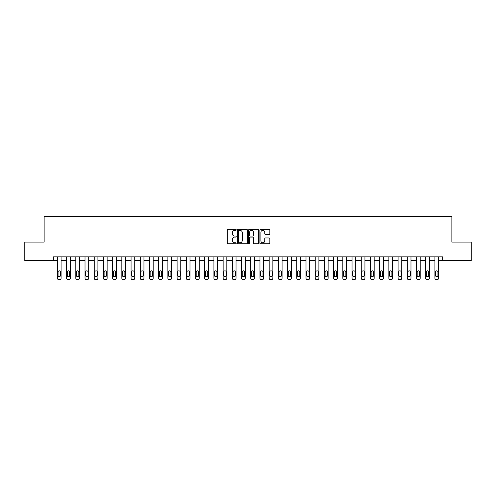 <?xml version="1.0" encoding="UTF-8"?>
<svg xmlns="http://www.w3.org/2000/svg" width="496" height="496" viewBox="0 0 496 496"><rect width="100%" height="100%" fill="white"/><g stroke="black" fill="none" stroke-linecap="round" stroke-linejoin="round"><path stroke-width="0.74" d="M236.214 229.859A0.508 0.508 0 0 0 235.705 229.35L228.024 229.35A0.725 0.725 0 0 0 227.304 230.076L227.304 243.09A0.725 0.725 0 0 0 228.024 243.815L235.705 243.815A0.508 0.508 0 0 0 236.214 243.307A0.508 0.508 0 0 0 235.705 242.798L234.713 242.798A2.313 2.313 0 0 1 232.401 240.486L232.401 239.401A2.313 2.313 0 0 1 234.713 237.088L235.705 237.088A0.508 0.508 0 0 0 236.214 236.58A0.508 0.508 0 0 0 235.705 236.077L234.713 236.077A2.313 2.313 0 0 1 232.401 233.765L232.401 232.68A2.313 2.313 0 0 1 234.713 230.361L235.705 230.361A0.508 0.508 0 0 0 236.214 229.859M269.13 234.447A0.725 0.725 0 0 0 269.855 233.728L269.855 230.076A0.725 0.725 0 0 0 269.13 229.35L260.598 229.35A0.725 0.725 0 0 0 259.879 230.076L259.879 243.09A0.725 0.725 0 0 0 260.598 243.815L269.13 243.815A0.725 0.725 0 0 0 269.855 243.09L269.855 238.681A0.725 0.725 0 0 0 269.13 237.956L265.478 237.956A0.725 0.725 0 0 0 264.759 238.681L264.759 240.864A1.934 1.934 0 0 1 262.824 242.798A1.934 1.934 0 0 1 260.89 240.864L260.89 232.295A1.934 1.934 0 0 1 262.824 230.361A1.934 1.934 0 0 1 264.759 232.295L264.759 233.728A0.725 0.725 0 0 0 265.478 234.447L269.13 234.447M53.345 260.524L24.8 260.524L24.8 242.11L44.138 242.11L44.138 216.324L451.862 216.324L451.862 242.11L471.2 242.11L471.2 260.524L442.655 260.524L442.655 256.841L53.345 256.841L53.345 260.524L57.393 260.524L57.393 278.2A1.476 1.476 0 0 0 58.869 279.676L59.607 279.676A1.476 1.476 0 0 0 61.076 278.2L61.076 260.524L66.607 260.524L66.607 278.2A1.476 1.476 0 0 0 68.076 279.676L68.814 279.676A1.476 1.476 0 0 0 70.289 278.2L70.289 260.524L75.814 260.524L75.814 278.2A1.476 1.476 0 0 0 77.283 279.676L78.021 279.676A1.476 1.476 0 0 0 79.496 278.2L79.496 260.524L85.021 260.524L85.021 278.2A1.476 1.476 0 0 0 86.49 279.676L87.228 279.676A1.476 1.476 0 0 0 88.703 278.2L88.703 260.524L94.228 260.524L94.228 278.2A1.476 1.476 0 0 0 95.703 279.676L96.435 279.676A1.476 1.476 0 0 0 97.91 278.2L97.91 260.524L103.435 260.524L103.435 278.2A1.476 1.476 0 0 0 104.91 279.676L105.648 279.676A1.476 1.476 0 0 0 107.117 278.2L107.117 260.524L112.642 260.524L112.642 278.2A1.476 1.476 0 0 0 114.117 279.676L114.855 279.676A1.476 1.476 0 0 0 116.324 278.2L116.324 260.524L121.849 260.524L121.849 278.2A1.476 1.476 0 0 0 123.324 279.676L124.062 279.676A1.476 1.476 0 0 0 125.538 278.2L125.538 260.524L131.062 260.524L131.062 278.2A1.476 1.476 0 0 0 132.531 279.676L133.269 279.676A1.476 1.476 0 0 0 134.745 278.2L134.745 260.524L140.269 260.524L140.269 278.2A1.476 1.476 0 0 0 141.738 279.676L142.476 279.676A1.476 1.476 0 0 0 143.952 278.2L143.952 260.524L149.476 260.524L149.476 278.2A1.476 1.476 0 0 0 150.951 279.676L151.683 279.676A1.476 1.476 0 0 0 153.159 278.2L153.159 260.524L158.683 260.524L158.683 278.2A1.476 1.476 0 0 0 160.158 279.676L160.89 279.676A1.476 1.476 0 0 0 162.366 278.2L162.366 260.524L167.89 260.524L167.89 278.2A1.476 1.476 0 0 0 169.365 279.676L170.103 279.676A1.476 1.476 0 0 0 171.573 278.2L171.573 260.524L177.097 260.524L177.097 278.2A1.476 1.476 0 0 0 178.572 279.676L179.31 279.676A1.476 1.476 0 0 0 180.78 278.2L180.78 260.524L186.31 260.524L186.31 278.2A1.476 1.476 0 0 0 187.779 279.676L188.517 279.676A1.476 1.476 0 0 0 189.993 278.2L189.993 260.524L195.517 260.524L195.517 278.2A1.476 1.476 0 0 0 196.986 279.676L197.724 279.676A1.476 1.476 0 0 0 199.2 278.2L199.2 260.524L204.724 260.524L204.724 278.2A1.476 1.476 0 0 0 206.193 279.676L206.931 279.676A1.476 1.476 0 0 0 208.407 278.2L208.407 260.524L213.931 260.524L213.931 278.2A1.476 1.476 0 0 0 215.407 279.676L216.138 279.676A1.476 1.476 0 0 0 217.614 278.2L217.614 260.524L223.138 260.524L223.138 278.2A1.476 1.476 0 0 0 224.614 279.676L225.351 279.676A1.476 1.476 0 0 0 226.821 278.2L226.821 260.524L232.345 260.524L232.345 278.2A1.476 1.476 0 0 0 233.821 279.676L234.558 279.676A1.476 1.476 0 0 0 236.028 278.2L236.028 260.524L241.552 260.524L241.552 278.2A1.476 1.476 0 0 0 243.028 279.676L243.765 279.676A1.476 1.476 0 0 0 245.235 278.2L245.235 260.524L250.765 260.524L250.765 278.2A1.476 1.476 0 0 0 252.235 279.676L252.972 279.676A1.476 1.476 0 0 0 254.448 278.2L254.448 260.524L259.972 260.524L259.972 278.2A1.476 1.476 0 0 0 261.442 279.676L262.179 279.676A1.476 1.476 0 0 0 263.655 278.2L263.655 260.524L269.179 260.524L269.179 278.2A1.476 1.476 0 0 0 270.649 279.676L271.386 279.676A1.476 1.476 0 0 0 272.862 278.2L272.862 260.524L278.386 260.524L278.386 278.2A1.476 1.476 0 0 0 279.862 279.676L280.593 279.676A1.476 1.476 0 0 0 282.069 278.2L282.069 260.524L287.593 260.524L287.593 278.2A1.476 1.476 0 0 0 289.069 279.676L289.807 279.676A1.476 1.476 0 0 0 291.276 278.2L291.276 260.524L296.8 260.524L296.8 278.2A1.476 1.476 0 0 0 298.276 279.676L299.014 279.676A1.476 1.476 0 0 0 300.483 278.2L300.483 260.524L306.007 260.524L306.007 278.2A1.476 1.476 0 0 0 307.483 279.676L308.221 279.676A1.476 1.476 0 0 0 309.69 278.2L309.69 260.524L315.22 260.524L315.22 278.2A1.476 1.476 0 0 0 316.69 279.676L317.428 279.676A1.476 1.476 0 0 0 318.903 278.2L318.903 260.524L324.427 260.524L324.427 278.2A1.476 1.476 0 0 0 325.897 279.676L326.635 279.676A1.476 1.476 0 0 0 328.11 278.2L328.11 260.524L333.634 260.524L333.634 278.2A1.476 1.476 0 0 0 335.11 279.676L335.842 279.676A1.476 1.476 0 0 0 337.317 278.2L337.317 260.524L342.841 260.524L342.841 278.2A1.476 1.476 0 0 0 344.317 279.676L345.049 279.676A1.476 1.476 0 0 0 346.524 278.2L346.524 260.524L352.048 260.524L352.048 278.2A1.476 1.476 0 0 0 353.524 279.676L354.262 279.676A1.476 1.476 0 0 0 355.731 278.2L355.731 260.524L361.255 260.524L361.255 278.2A1.476 1.476 0 0 0 362.731 279.676L363.469 279.676A1.476 1.476 0 0 0 364.938 278.2L364.938 260.524L370.462 260.524L370.462 278.2A1.476 1.476 0 0 0 371.938 279.676L372.676 279.676A1.476 1.476 0 0 0 374.151 278.2L374.151 260.524L379.676 260.524L379.676 278.2A1.476 1.476 0 0 0 381.145 279.676L381.883 279.676A1.476 1.476 0 0 0 383.358 278.2L383.358 260.524L388.883 260.524L388.883 278.2A1.476 1.476 0 0 0 390.352 279.676L391.09 279.676A1.476 1.476 0 0 0 392.565 278.2L392.565 260.524L398.09 260.524L398.09 278.2A1.476 1.476 0 0 0 399.565 279.676L400.297 279.676A1.476 1.476 0 0 0 401.772 278.2L401.772 260.524L407.297 260.524L407.297 278.2A1.476 1.476 0 0 0 408.772 279.676L409.51 279.676A1.476 1.476 0 0 0 410.979 278.2L410.979 260.524L416.504 260.524L416.504 278.2A1.476 1.476 0 0 0 417.979 279.676L418.717 279.676A1.476 1.476 0 0 0 420.186 278.2L420.186 260.524L425.711 260.524L425.711 278.2A1.476 1.476 0 0 0 427.186 279.676L427.924 279.676A1.476 1.476 0 0 0 429.393 278.2L429.393 260.524L434.924 260.524L434.924 278.2A1.476 1.476 0 0 0 436.393 279.676L437.131 279.676A1.476 1.476 0 0 0 438.607 278.2L438.607 260.524L442.655 260.524M247.368 230.076A0.725 0.725 0 0 0 246.642 229.35L238.111 229.35A0.725 0.725 0 0 0 237.392 230.076L237.392 243.09A0.725 0.725 0 0 0 238.111 243.815L246.642 243.815A0.725 0.725 0 0 0 247.368 243.09L247.368 230.076M249.358 229.35L257.889 229.35A0.725 0.725 0 0 1 258.608 230.076L258.608 243.09A0.725 0.725 0 0 1 257.889 243.815L254.237 243.815A0.725 0.725 0 0 1 253.512 243.09L253.512 237.813A0.725 0.725 0 0 0 252.793 237.088L250.368 237.088A0.725 0.725 0 0 0 249.643 237.813L249.643 243.307A0.508 0.508 0 0 1 249.141 243.815A0.508 0.508 0 0 1 248.632 243.307L248.632 230.076A0.725 0.725 0 0 1 249.358 229.35M238.905 230.361A0.508 0.508 0 0 0 238.402 230.869L238.402 242.296A0.508 0.508 0 0 0 238.905 242.798L239.959 242.798A2.313 2.313 0 0 0 242.271 240.486L242.271 232.68A2.313 2.313 0 0 0 239.959 230.361L238.905 230.361M253.512 232.333A1.934 1.934 0 0 0 251.577 230.398A1.934 1.934 0 0 0 249.643 232.333L249.643 235.352A0.725 0.725 0 0 0 250.368 236.077L252.793 236.077A0.725 0.725 0 0 0 253.512 235.352L253.512 232.333M61.076 256.841L61.076 278.2M57.393 256.841L57.393 278.2M60.419 275.553A1.178 1.178 0 0 1 59.235 276.731A1.178 1.178 0 0 1 58.057 275.553L58.057 272.013A1.178 1.178 0 0 1 59.235 270.835A1.178 1.178 0 0 1 60.419 272.013L60.419 275.553M58.869 279.676L59.607 279.676M70.289 256.841L70.289 278.2M66.607 256.841L66.607 278.2M69.626 275.553A1.178 1.178 0 0 1 68.448 276.731A1.178 1.178 0 0 1 67.27 275.553L67.27 272.013A1.178 1.178 0 0 1 68.448 270.835A1.178 1.178 0 0 1 69.626 272.013L69.626 275.553M68.076 279.676L68.814 279.676M79.496 256.841L79.496 278.2M75.814 256.841L75.814 278.2M78.833 275.553A1.178 1.178 0 0 1 77.655 276.731A1.178 1.178 0 0 1 76.477 275.553L76.477 272.013A1.178 1.178 0 0 1 77.655 270.835A1.178 1.178 0 0 1 78.833 272.013L78.833 275.553M77.283 279.676L78.021 279.676M88.703 256.841L88.703 278.2M85.021 256.841L85.021 278.2M88.04 275.553A1.178 1.178 0 0 1 86.862 276.731A1.178 1.178 0 0 1 85.684 275.553L85.684 272.013A1.178 1.178 0 0 1 86.862 270.835A1.178 1.178 0 0 1 88.04 272.013L88.04 275.553M86.49 279.676L87.228 279.676M97.91 256.841L97.91 278.2M94.228 256.841L94.228 278.2M97.247 275.553A1.178 1.178 0 0 1 96.069 276.731A1.178 1.178 0 0 1 94.891 275.553L94.891 272.013A1.178 1.178 0 0 1 96.069 270.835A1.178 1.178 0 0 1 97.247 272.013L97.247 275.553M95.703 279.676L96.435 279.676M107.117 256.841L107.117 278.2M103.435 256.841L103.435 278.2M106.454 275.553A1.178 1.178 0 0 1 105.276 276.731A1.178 1.178 0 0 1 104.098 275.553L104.098 272.013A1.178 1.178 0 0 1 105.276 270.835A1.178 1.178 0 0 1 106.454 272.013L106.454 275.553M104.91 279.676L105.648 279.676M116.324 256.841L116.324 278.2M112.642 256.841L112.642 278.2M115.661 275.553A1.178 1.178 0 0 1 114.483 276.731A1.178 1.178 0 0 1 113.305 275.553L113.305 272.013A1.178 1.178 0 0 1 114.483 270.835A1.178 1.178 0 0 1 115.661 272.013L115.661 275.553M114.117 279.676L114.855 279.676M125.538 256.841L125.538 278.2M121.849 256.841L121.849 278.2M124.874 275.553A1.178 1.178 0 0 1 123.69 276.731A1.178 1.178 0 0 1 122.512 275.553L122.512 272.013A1.178 1.178 0 0 1 123.69 270.835A1.178 1.178 0 0 1 124.874 272.013L124.874 275.553M123.324 279.676L124.062 279.676M134.745 256.841L134.745 278.2M131.062 256.841L131.062 278.2M134.081 275.553A1.178 1.178 0 0 1 132.903 276.731A1.178 1.178 0 0 1 131.725 275.553L131.725 272.013A1.178 1.178 0 0 1 132.903 270.835A1.178 1.178 0 0 1 134.081 272.013L134.081 275.553M132.531 279.676L133.269 279.676M143.952 256.841L143.952 278.2M140.269 256.841L140.269 278.2M143.288 275.553A1.178 1.178 0 0 1 142.11 276.731A1.178 1.178 0 0 1 140.932 275.553L140.932 272.013A1.178 1.178 0 0 1 142.11 270.835A1.178 1.178 0 0 1 143.288 272.013L143.288 275.553M141.738 279.676L142.476 279.676M153.159 256.841L153.159 278.2M149.476 256.841L149.476 278.2M152.495 275.553A1.178 1.178 0 0 1 151.317 276.731A1.178 1.178 0 0 1 150.139 275.553L150.139 272.013A1.178 1.178 0 0 1 151.317 270.835A1.178 1.178 0 0 1 152.495 272.013L152.495 275.553M150.951 279.676L151.683 279.676M162.366 256.841L162.366 278.2M158.683 256.841L158.683 278.2M161.702 275.553A1.178 1.178 0 0 1 160.524 276.731A1.178 1.178 0 0 1 159.346 275.553L159.346 272.013A1.178 1.178 0 0 1 160.524 270.835A1.178 1.178 0 0 1 161.702 272.013L161.702 275.553M160.158 279.676L160.89 279.676M171.573 256.841L171.573 278.2M167.89 256.841L167.89 278.2M170.909 275.553A1.178 1.178 0 0 1 169.731 276.731A1.178 1.178 0 0 1 168.553 275.553L168.553 272.013A1.178 1.178 0 0 1 169.731 270.835A1.178 1.178 0 0 1 170.909 272.013L170.909 275.553M169.365 279.676L170.103 279.676M180.78 256.841L180.78 278.2M177.097 256.841L177.097 278.2M180.116 275.553A1.178 1.178 0 0 1 178.938 276.731A1.178 1.178 0 0 1 177.76 275.553L177.76 272.013A1.178 1.178 0 0 1 178.938 270.835A1.178 1.178 0 0 1 180.116 272.013L180.116 275.553M178.572 279.676L179.31 279.676M189.993 256.841L189.993 278.2M186.31 256.841L186.31 278.2M189.329 275.553A1.178 1.178 0 0 1 188.151 276.731A1.178 1.178 0 0 1 186.967 275.553L186.967 272.013A1.178 1.178 0 0 1 188.151 270.835A1.178 1.178 0 0 1 189.329 272.013L189.329 275.553M187.779 279.676L188.517 279.676M199.2 256.841L199.2 278.2M195.517 256.841L195.517 278.2M198.536 275.553A1.178 1.178 0 0 1 197.358 276.731A1.178 1.178 0 0 1 196.18 275.553L196.18 272.013A1.178 1.178 0 0 1 197.358 270.835A1.178 1.178 0 0 1 198.536 272.013L198.536 275.553M196.986 279.676L197.724 279.676M208.407 256.841L208.407 278.2M204.724 256.841L204.724 278.2M207.743 275.553A1.178 1.178 0 0 1 206.565 276.731A1.178 1.178 0 0 1 205.387 275.553L205.387 272.013A1.178 1.178 0 0 1 206.565 270.835A1.178 1.178 0 0 1 207.743 272.013L207.743 275.553M206.193 279.676L206.931 279.676M217.614 256.841L217.614 278.2M213.931 256.841L213.931 278.2M216.95 275.553A1.178 1.178 0 0 1 215.772 276.731A1.178 1.178 0 0 1 214.594 275.553L214.594 272.013A1.178 1.178 0 0 1 215.772 270.835A1.178 1.178 0 0 1 216.95 272.013L216.95 275.553M215.407 279.676L216.138 279.676M226.821 256.841L226.821 278.2M223.138 256.841L223.138 278.2M226.157 275.553A1.178 1.178 0 0 1 224.979 276.731A1.178 1.178 0 0 1 223.801 275.553L223.801 272.013A1.178 1.178 0 0 1 224.979 270.835A1.178 1.178 0 0 1 226.157 272.013L226.157 275.553M224.614 279.676L225.351 279.676M236.028 256.841L236.028 278.2M232.345 256.841L232.345 278.2M235.364 275.553A1.178 1.178 0 0 1 234.186 276.731A1.178 1.178 0 0 1 233.008 275.553L233.008 272.013A1.178 1.178 0 0 1 234.186 270.835A1.178 1.178 0 0 1 235.364 272.013L235.364 275.553M233.821 279.676L234.558 279.676M245.235 256.841L245.235 278.2M241.552 256.841L241.552 278.2M244.578 275.553A1.178 1.178 0 0 1 243.393 276.731A1.178 1.178 0 0 1 242.215 275.553L242.215 272.013A1.178 1.178 0 0 1 243.393 270.835A1.178 1.178 0 0 1 244.578 272.013L244.578 275.553M243.028 279.676L243.765 279.676M254.448 256.841L254.448 278.2M250.765 256.841L250.765 278.2M253.785 275.553A1.178 1.178 0 0 1 252.607 276.731A1.178 1.178 0 0 1 251.422 275.553L251.422 272.013A1.178 1.178 0 0 1 252.607 270.835A1.178 1.178 0 0 1 253.785 272.013L253.785 275.553M252.235 279.676L252.972 279.676M263.655 256.841L263.655 278.2M259.972 256.841L259.972 278.2M262.992 275.553A1.178 1.178 0 0 1 261.814 276.731A1.178 1.178 0 0 1 260.636 275.553L260.636 272.013A1.178 1.178 0 0 1 261.814 270.835A1.178 1.178 0 0 1 262.992 272.013L262.992 275.553M261.442 279.676L262.179 279.676M272.862 256.841L272.862 278.2M269.179 256.841L269.179 278.2M272.199 275.553A1.178 1.178 0 0 1 271.021 276.731A1.178 1.178 0 0 1 269.843 275.553L269.843 272.013A1.178 1.178 0 0 1 271.021 270.835A1.178 1.178 0 0 1 272.199 272.013L272.199 275.553M270.649 279.676L271.386 279.676M282.069 256.841L282.069 278.2M278.386 256.841L278.386 278.2M281.406 275.553A1.178 1.178 0 0 1 280.228 276.731A1.178 1.178 0 0 1 279.05 275.553L279.05 272.013A1.178 1.178 0 0 1 280.228 270.835A1.178 1.178 0 0 1 281.406 272.013L281.406 275.553M279.862 279.676L280.593 279.676M291.276 256.841L291.276 278.2M287.593 256.841L287.593 278.2M290.613 275.553A1.178 1.178 0 0 1 289.435 276.731A1.178 1.178 0 0 1 288.257 275.553L288.257 272.013A1.178 1.178 0 0 1 289.435 270.835A1.178 1.178 0 0 1 290.613 272.013L290.613 275.553M289.069 279.676L289.807 279.676M300.483 256.841L300.483 278.2M296.8 256.841L296.8 278.2M299.82 275.553A1.178 1.178 0 0 1 298.642 276.731A1.178 1.178 0 0 1 297.464 275.553L297.464 272.013A1.178 1.178 0 0 1 298.642 270.835A1.178 1.178 0 0 1 299.82 272.013L299.82 275.553M298.276 279.676L299.014 279.676M309.69 256.841L309.69 278.2M306.007 256.841L306.007 278.2M309.033 275.553A1.178 1.178 0 0 1 307.849 276.731A1.178 1.178 0 0 1 306.671 275.553L306.671 272.013A1.178 1.178 0 0 1 307.849 270.835A1.178 1.178 0 0 1 309.033 272.013L309.033 275.553M307.483 279.676L308.221 279.676M318.903 256.841L318.903 278.2M315.22 256.841L315.22 278.2M318.24 275.553A1.178 1.178 0 0 1 317.062 276.731A1.178 1.178 0 0 1 315.884 275.553L315.884 272.013A1.178 1.178 0 0 1 317.062 270.835A1.178 1.178 0 0 1 318.24 272.013L318.24 275.553M316.69 279.676L317.428 279.676M328.11 256.841L328.11 278.2M324.427 256.841L324.427 278.2M327.447 275.553A1.178 1.178 0 0 1 326.269 276.731A1.178 1.178 0 0 1 325.091 275.553L325.091 272.013A1.178 1.178 0 0 1 326.269 270.835A1.178 1.178 0 0 1 327.447 272.013L327.447 275.553M325.897 279.676L326.635 279.676M337.317 256.841L337.317 278.2M333.634 256.841L333.634 278.2M336.654 275.553A1.178 1.178 0 0 1 335.476 276.731A1.178 1.178 0 0 1 334.298 275.553L334.298 272.013A1.178 1.178 0 0 1 335.476 270.835A1.178 1.178 0 0 1 336.654 272.013L336.654 275.553M335.11 279.676L335.842 279.676M346.524 256.841L346.524 278.2M342.841 256.841L342.841 278.2M345.861 275.553A1.178 1.178 0 0 1 344.683 276.731A1.178 1.178 0 0 1 343.505 275.553L343.505 272.013A1.178 1.178 0 0 1 344.683 270.835A1.178 1.178 0 0 1 345.861 272.013L345.861 275.553M344.317 279.676L345.049 279.676M355.731 256.841L355.731 278.2M352.048 256.841L352.048 278.2M355.068 275.553A1.178 1.178 0 0 1 353.89 276.731A1.178 1.178 0 0 1 352.712 275.553L352.712 272.013A1.178 1.178 0 0 1 353.89 270.835A1.178 1.178 0 0 1 355.068 272.013L355.068 275.553M353.524 279.676L354.262 279.676M364.938 256.841L364.938 278.2M361.255 256.841L361.255 278.2M364.275 275.553A1.178 1.178 0 0 1 363.097 276.731A1.178 1.178 0 0 1 361.919 275.553L361.919 272.013A1.178 1.178 0 0 1 363.097 270.835A1.178 1.178 0 0 1 364.275 272.013L364.275 275.553M362.731 279.676L363.469 279.676M374.151 256.841L374.151 278.2M370.462 256.841L370.462 278.2M373.488 275.553A1.178 1.178 0 0 1 372.31 276.731A1.178 1.178 0 0 1 371.126 275.553L371.126 272.013A1.178 1.178 0 0 1 372.31 270.835A1.178 1.178 0 0 1 373.488 272.013L373.488 275.553M371.938 279.676L372.676 279.676M383.358 256.841L383.358 278.2M379.676 256.841L379.676 278.2M382.695 275.553A1.178 1.178 0 0 1 381.517 276.731A1.178 1.178 0 0 1 380.339 275.553L380.339 272.013A1.178 1.178 0 0 1 381.517 270.835A1.178 1.178 0 0 1 382.695 272.013L382.695 275.553M381.145 279.676L381.883 279.676M392.565 256.841L392.565 278.2M388.883 256.841L388.883 278.2M391.902 275.553A1.178 1.178 0 0 1 390.724 276.731A1.178 1.178 0 0 1 389.546 275.553L389.546 272.013A1.178 1.178 0 0 1 390.724 270.835A1.178 1.178 0 0 1 391.902 272.013L391.902 275.553M390.352 279.676L391.09 279.676M401.772 256.841L401.772 278.2M398.09 256.841L398.09 278.2M401.109 275.553A1.178 1.178 0 0 1 399.931 276.731A1.178 1.178 0 0 1 398.753 275.553L398.753 272.013A1.178 1.178 0 0 1 399.931 270.835A1.178 1.178 0 0 1 401.109 272.013L401.109 275.553M399.565 279.676L400.297 279.676M410.979 256.841L410.979 278.2M407.297 256.841L407.297 278.2M410.316 275.553A1.178 1.178 0 0 1 409.138 276.731A1.178 1.178 0 0 1 407.96 275.553L407.96 272.013A1.178 1.178 0 0 1 409.138 270.835A1.178 1.178 0 0 1 410.316 272.013L410.316 275.553M408.772 279.676L409.51 279.676M420.186 256.841L420.186 278.2M416.504 256.841L416.504 278.2M419.523 275.553A1.178 1.178 0 0 1 418.345 276.731A1.178 1.178 0 0 1 417.167 275.553L417.167 272.013A1.178 1.178 0 0 1 418.345 270.835A1.178 1.178 0 0 1 419.523 272.013L419.523 275.553M417.979 279.676L418.717 279.676M429.393 256.841L429.393 278.2M425.711 256.841L425.711 278.2M428.73 275.553A1.178 1.178 0 0 1 427.552 276.731A1.178 1.178 0 0 1 426.374 275.553L426.374 272.013A1.178 1.178 0 0 1 427.552 270.835A1.178 1.178 0 0 1 428.73 272.013L428.73 275.553M427.186 279.676L427.924 279.676M438.607 256.841L438.607 278.2M434.924 256.841L434.924 278.2M437.943 275.553A1.178 1.178 0 0 1 436.765 276.731A1.178 1.178 0 0 1 435.581 275.553L435.581 272.013A1.178 1.178 0 0 1 436.765 270.835A1.178 1.178 0 0 1 437.943 272.013L437.943 275.553M436.393 279.676L437.131 279.676"/></g></svg>
